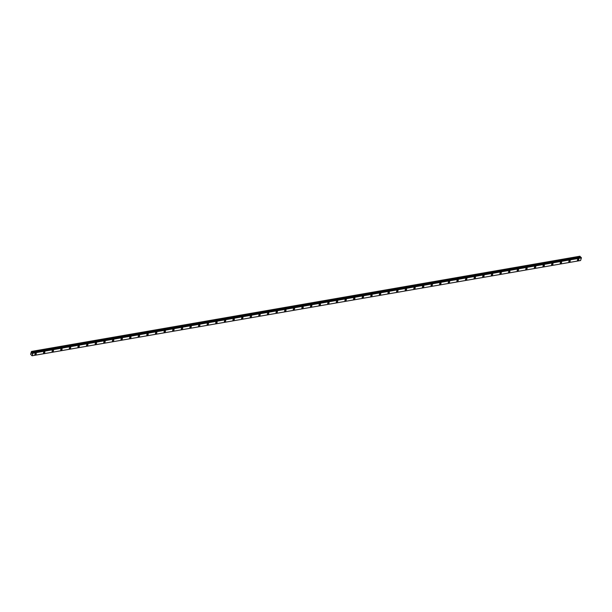 <?xml version="1.0" encoding="UTF-8"?>
<svg xmlns="http://www.w3.org/2000/svg" width="612" height="612" viewBox="0 0 612 612"><rect width="100%" height="100%" fill="white"/><g stroke="black" fill="none" stroke-linecap="round" stroke-linejoin="round"><path stroke-width="0.92" d="M578.73 259.083A0.88 0.535 -46.7 0 1 577.521 260.36A0.88 0.535 -46.7 0 1 578.73 259.083A0.88 0.535 -46.7 0 1 577.521 260.368M570.124 260.574A0.88 0.535 -46.7 0 1 568.915 261.86A0.88 0.535 -46.7 0 1 570.124 260.574A0.88 0.535 -46.7 0 1 568.908 261.86M561.51 262.074A0.88 0.535 -46.7 0 1 560.301 263.351A0.88 0.535 -46.7 0 1 561.51 262.074A0.88 0.535 -46.7 0 1 560.301 263.359M552.896 263.565A0.88 0.535 -46.7 0 1 551.687 264.851A0.88 0.535 -46.7 0 1 552.896 263.565A0.88 0.535 -46.7 0 1 551.687 264.851M544.282 265.065A0.88 0.535 -46.7 0 1 543.073 266.342A0.88 0.535 -46.7 0 1 544.282 265.065A0.88 0.535 -46.7 0 1 543.073 266.35M535.676 266.557A0.88 0.535 -46.7 0 1 534.46 267.842A0.88 0.535 -46.7 0 1 535.676 266.557A0.88 0.535 -46.7 0 1 534.467 267.842M527.062 268.056A0.88 0.535 -46.7 0 1 525.853 269.334A0.88 0.535 -46.7 0 1 527.062 268.056A0.88 0.535 -46.7 0 1 525.853 269.334M518.448 269.548A0.88 0.535 -46.7 0 1 517.239 270.833A0.88 0.535 -46.7 0 1 518.448 269.548A0.88 0.535 -46.7 0 1 517.239 270.833M509.834 271.047A0.88 0.535 -46.7 0 1 508.626 272.325A0.88 0.535 -46.7 0 1 509.834 271.047A0.88 0.535 -46.7 0 1 508.626 272.325M501.228 272.539A0.88 0.535 -46.7 0 1 500.012 273.824A0.88 0.535 -46.7 0 1 501.228 272.539A0.88 0.535 -46.7 0 1 500.012 273.824M492.614 274.038A0.88 0.535 -46.7 0 1 491.405 275.316A0.88 0.535 -46.7 0 1 492.614 274.038A0.88 0.535 -46.7 0 1 491.405 275.316M484 275.53A0.88 0.535 -46.7 0 1 482.792 276.815A0.88 0.535 -46.7 0 1 484 275.53A0.88 0.535 -46.7 0 1 482.792 276.815M475.386 277.022A0.88 0.535 -46.7 0 1 474.178 278.307A0.88 0.535 -46.7 0 1 475.386 277.029A0.88 0.535 -46.7 0 1 474.178 278.307M466.78 278.521A0.88 0.535 -46.7 0 1 465.564 279.806A0.88 0.535 -46.7 0 1 466.78 278.521A0.88 0.535 -46.7 0 1 465.564 279.806M458.166 280.021A0.88 0.535 -46.7 0 1 456.957 281.298A0.88 0.535 -46.7 0 1 458.166 280.021A0.88 0.535 -46.7 0 1 456.957 281.298M449.552 281.512A0.88 0.535 -46.7 0 1 448.344 282.798A0.88 0.535 -46.7 0 1 449.552 281.512A0.88 0.535 -46.7 0 1 448.344 282.798M440.938 283.012A0.88 0.535 -46.7 0 1 439.73 284.289A0.88 0.535 -46.7 0 1 440.938 283.012A0.88 0.535 -46.7 0 1 439.73 284.289M432.332 284.503A0.88 0.535 -46.7 0 1 431.116 285.789A0.88 0.535 -46.7 0 1 432.332 284.503A0.88 0.535 -46.7 0 1 431.116 285.789M423.718 285.995A0.88 0.535 -46.7 0 1 422.509 287.28A0.88 0.535 -46.7 0 1 423.718 285.995A0.88 0.535 -46.7 0 1 422.509 287.28M415.104 287.495A0.88 0.535 -46.7 0 1 413.896 288.78A0.88 0.535 -46.7 0 1 415.104 287.495A0.88 0.535 -46.7 0 1 413.896 288.78M405.657 290.363A0.88 0.535 -46.7 0 1 406.116 288.902A0.88 0.535 -46.7 0 1 405.657 290.363M406.49 288.986A0.88 0.535 -46.7 0 1 405.282 290.272M397.884 290.486A0.88 0.535 -46.7 0 1 396.668 291.771A0.88 0.535 -46.7 0 1 397.884 290.486A0.88 0.535 -46.7 0 1 396.668 291.771M389.27 291.978A0.88 0.535 -46.7 0 1 388.054 293.263A0.88 0.535 -46.7 0 1 389.27 291.978A0.88 0.535 -46.7 0 1 388.062 293.263M380.656 293.477A0.88 0.535 -46.7 0 1 379.448 294.762A0.88 0.535 -46.7 0 1 380.656 293.477A0.88 0.535 -46.7 0 1 379.448 294.762M371.209 296.338A0.88 0.535 -46.7 0 1 371.668 294.885A0.88 0.535 -46.7 0 1 371.209 296.338M372.042 294.969A0.88 0.535 -46.7 0 1 370.834 296.254M363.429 296.468A0.88 0.535 -46.7 0 1 362.22 297.746A0.88 0.535 -46.7 0 1 363.429 296.468A0.88 0.535 -46.7 0 1 362.22 297.753M354.822 297.96A0.88 0.535 -46.7 0 1 353.606 299.245A0.88 0.535 -46.7 0 1 354.822 297.96A0.88 0.535 -46.7 0 1 353.614 299.245M346.208 299.459A0.88 0.535 -46.7 0 1 345 300.744A0.88 0.535 -46.7 0 1 346.208 299.459A0.88 0.535 -46.7 0 1 345 300.737M337.595 300.951A0.88 0.535 -46.7 0 1 336.386 302.236A0.88 0.535 -46.7 0 1 337.595 300.951A0.88 0.535 -46.7 0 1 336.386 302.236M328.981 302.45A0.88 0.535 -46.7 0 1 327.772 303.728A0.88 0.535 -46.7 0 1 328.981 302.45A0.88 0.535 -46.7 0 1 327.772 303.736M320.374 303.942A0.88 0.535 -46.7 0 1 319.158 305.227A0.88 0.535 -46.7 0 1 320.374 303.942A0.88 0.535 -46.7 0 1 319.166 305.227M311.76 305.442A0.88 0.535 -46.7 0 1 310.552 306.719A0.88 0.535 -46.7 0 1 311.76 305.442A0.88 0.535 -46.7 0 1 310.552 306.727M303.147 306.933A0.88 0.535 -46.7 0 1 301.938 308.219A0.88 0.535 -46.7 0 1 303.147 306.933A0.88 0.535 -46.7 0 1 301.938 308.219M293.699 309.802A0.88 0.535 -46.7 0 1 294.158 308.341A0.88 0.535 -46.7 0 1 293.699 309.802M294.533 308.433A0.88 0.535 -46.7 0 1 293.324 309.71M285.926 309.924A0.88 0.535 -46.7 0 1 284.71 311.21A0.88 0.535 -46.7 0 1 285.926 309.924A0.88 0.535 -46.7 0 1 284.71 311.21M277.312 311.424A0.88 0.535 -46.7 0 1 276.104 312.701A0.88 0.535 -46.7 0 1 277.312 311.424A0.88 0.535 -46.7 0 1 276.104 312.701M268.699 312.916A0.88 0.535 -46.7 0 1 267.49 314.201A0.88 0.535 -46.7 0 1 268.699 312.916A0.88 0.535 -46.7 0 1 267.49 314.201M260.085 314.415A0.88 0.535 -46.7 0 1 258.876 315.693A0.88 0.535 -46.7 0 1 260.085 314.415A0.88 0.535 -46.7 0 1 258.876 315.693M251.471 315.907A0.88 0.535 -46.7 0 1 250.262 317.192A0.88 0.535 -46.7 0 1 251.478 315.907A0.88 0.535 -46.7 0 1 250.262 317.192M242.865 317.406A0.88 0.535 -46.7 0 1 241.656 318.684A0.88 0.535 -46.7 0 1 242.865 317.406A0.88 0.535 -46.7 0 1 241.656 318.684M234.251 318.898A0.88 0.535 -46.7 0 1 233.042 320.183A0.88 0.535 -46.7 0 1 234.251 318.898A0.88 0.535 -46.7 0 1 233.042 320.183M225.637 320.397A0.88 0.535 -46.7 0 1 224.428 321.675A0.88 0.535 -46.7 0 1 225.637 320.397A0.88 0.535 -46.7 0 1 224.428 321.675M217.03 321.889A0.88 0.535 -46.7 0 1 215.814 323.174A0.88 0.535 -46.7 0 1 217.03 321.889A0.88 0.535 -46.7 0 1 215.814 323.174M208.417 323.381A0.88 0.535 -46.7 0 1 207.208 324.666A0.88 0.535 -46.7 0 1 208.417 323.381A0.88 0.535 -46.7 0 1 207.208 324.666M199.803 324.88A0.88 0.535 -46.7 0 1 198.594 326.165A0.88 0.535 -46.7 0 1 199.803 324.88A0.88 0.535 -46.7 0 1 198.594 326.165M191.189 326.372A0.88 0.535 -46.7 0 1 189.98 327.657A0.88 0.535 -46.7 0 1 191.189 326.372A0.88 0.535 -46.7 0 1 189.98 327.657M182.583 327.871A0.88 0.535 -46.7 0 1 181.366 329.157A0.88 0.535 -46.7 0 1 182.583 327.871A0.88 0.535 -46.7 0 1 181.366 329.157M173.969 329.363A0.88 0.535 -46.7 0 1 172.76 330.648A0.88 0.535 -46.7 0 1 173.969 329.363A0.88 0.535 -46.7 0 1 172.752 330.648M165.355 330.863A0.88 0.535 -46.7 0 1 164.146 332.148A0.88 0.535 -46.7 0 1 165.355 330.863A0.88 0.535 -46.7 0 1 164.146 332.148M156.741 332.354A0.88 0.535 -46.7 0 1 155.532 333.639A0.88 0.535 -46.7 0 1 156.741 332.354A0.88 0.535 -46.7 0 1 155.532 333.639M148.127 333.854A0.88 0.535 -46.7 0 1 146.918 335.139A0.88 0.535 -46.7 0 1 148.127 333.854A0.88 0.535 -46.7 0 1 146.918 335.139M139.521 335.345A0.88 0.535 -46.7 0 1 138.304 336.631A0.88 0.535 -46.7 0 1 139.521 335.345A0.88 0.535 -46.7 0 1 138.312 336.631M130.907 336.845A0.88 0.535 -46.7 0 1 129.698 338.122A0.88 0.535 -46.7 0 1 130.907 336.845A0.88 0.535 -46.7 0 1 129.698 338.13M122.293 338.337A0.88 0.535 -46.7 0 1 121.084 339.622A0.88 0.535 -46.7 0 1 122.293 338.337A0.88 0.535 -46.7 0 1 121.084 339.622M113.679 339.836A0.88 0.535 -46.7 0 1 112.47 341.113A0.88 0.535 -46.7 0 1 113.679 339.836A0.88 0.535 -46.7 0 1 112.47 341.121M105.073 341.328A0.88 0.535 -46.7 0 1 103.856 342.613A0.88 0.535 -46.7 0 1 105.073 341.328A0.88 0.535 -46.7 0 1 103.864 342.613M96.459 342.827A0.88 0.535 -46.7 0 1 95.25 344.105A0.88 0.535 -46.7 0 1 96.459 342.827A0.88 0.535 -46.7 0 1 95.25 344.112M87.845 344.319A0.88 0.535 -46.7 0 1 86.636 345.604A0.88 0.535 -46.7 0 1 87.845 344.319A0.88 0.535 -46.7 0 1 86.636 345.604M79.231 345.818A0.88 0.535 -46.7 0 1 78.022 347.096A0.88 0.535 -46.7 0 1 79.231 345.818A0.88 0.535 -46.7 0 1 78.022 347.096M70.625 347.31A0.88 0.535 -46.7 0 1 69.408 348.595A0.88 0.535 -46.7 0 1 70.625 347.31A0.88 0.535 -46.7 0 1 69.408 348.595M62.011 348.809A0.88 0.535 -46.7 0 1 60.802 350.087A0.88 0.535 -46.7 0 1 62.011 348.809A0.88 0.535 -46.7 0 1 60.802 350.087M53.397 350.301A0.88 0.535 -46.7 0 1 52.188 351.586A0.88 0.535 -46.7 0 1 53.397 350.301A0.88 0.535 -46.7 0 1 52.188 351.586M44.783 351.801A0.88 0.535 -46.7 0 1 43.574 353.078A0.88 0.535 -46.7 0 1 44.783 351.801A0.88 0.535 -46.7 0 1 43.574 353.078M36.177 353.292A0.88 0.535 -46.7 0 1 34.961 354.577A0.88 0.535 -46.7 0 1 36.177 353.292A0.88 0.535 -46.7 0 1 34.961 354.577M31.809 353.147L32.053 353.721M32.344 352.611L31.457 351.479L30.6 354.241L32.038 355.779L33.094 353.124L581.392 257.912L581.063 257.315L32.788 352.527L581.086 257.323M32.788 352.535L33.094 353.124M32.551 352.596L581.063 257.315M580.635 257.392L579.916 256.221L31.617 351.426M33.102 353.147L581.392 257.912L580.574 260.521M580.352 260.559L32.038 355.779L580.352 260.559M32.283 355.725L580.581 260.513M33.079 353.093L581.377 257.882M32.987 352.764L581.293 257.56M32.971 352.703L581.27 257.491M32.237 352.512L580.543 257.308M32.176 352.397L580.482 257.185M32.076 351.946L580.375 256.734M31.977 351.77L580.283 256.566"/></g></svg>
